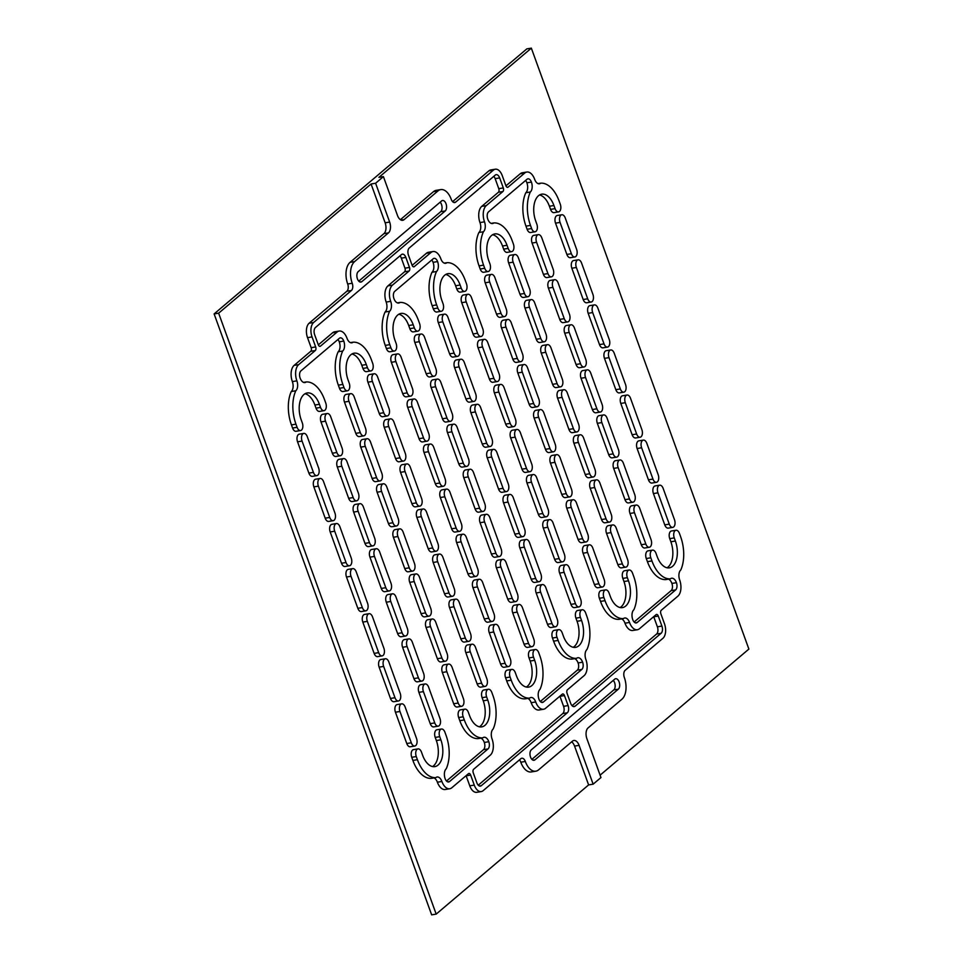 <?xml version="1.0" encoding="UTF-8"?>
<svg xmlns="http://www.w3.org/2000/svg" width="963" height="963" viewBox="0 0 963 963"><rect width="100%" height="100%" fill="white"/><g stroke="black" fill="none" stroke-linecap="round" stroke-linejoin="round"><path stroke-width="1.44" d="M531.877 759.362L613.816 689.905A5.525 3.094 80.8 0 0 614.611 682.695A5.525 3.094 80.8 0 0 613.262 680.384M618.342 689.171A5.525 3.094 80.8 0 0 619.137 681.96A5.525 3.094 80.8 0 0 615.646 678.71A5.525 3.094 80.8 0 0 614.719 679.156L531.323 749.828A5.525 3.094 80.8 0 0 530.276 756.208A5.525 3.094 80.8 0 0 534.032 760.289A5.525 3.094 80.8 0 0 534.947 759.843L618.342 689.171L613.816 689.905M358.766 281.148L440.717 211.691A5.525 3.094 80.8 0 0 441.499 204.481A5.525 3.094 80.8 0 0 440.151 202.17M445.231 210.957A5.525 3.094 80.8 0 0 446.025 203.747A5.525 3.094 80.8 0 0 442.535 200.509A5.525 3.094 80.8 0 0 441.608 200.942L358.212 271.626A5.525 3.094 80.8 0 0 357.165 277.994A5.525 3.094 80.8 0 0 360.92 282.075A5.525 3.094 80.8 0 0 361.847 281.641L445.231 210.957L440.717 211.691M417.99 748.901L413.476 749.635A5.525 3.094 80.8 0 0 411.755 757.303L412.886 760.433A30.371 16.985 80.8 0 0 431.304 778.357L435.818 777.623A7.596 4.249 -99.2 0 1 437.094 777.009A7.596 4.249 -99.2 0 1 441.897 781.475A12.411 6.934 80.8 0 0 449.745 788.757A12.411 6.934 80.8 0 0 451.828 787.758L468.451 773.674A2.757 1.541 -99.2 0 1 468.909 773.458A2.757 1.541 -99.2 0 1 470.654 775.083L474.278 785.098A11.05 6.175 80.8 0 0 481.271 791.574A11.05 6.175 80.8 0 0 483.113 790.695L520.899 758.663A5.525 3.094 -99.2 0 1 521.826 758.23A5.525 3.094 -99.2 0 1 525.317 761.468A16.564 9.269 80.8 0 0 535.801 771.194A16.564 9.269 80.8 0 0 538.582 769.858L572.455 741.149A8.282 4.634 -99.2 0 1 573.84 740.487A8.282 4.634 -99.2 0 1 579.088 745.35L593.136 784.171L600.96 777.55L586.9 738.729A8.282 4.634 -99.2 0 1 588.092 727.896L621.966 699.186A16.564 9.269 80.8 0 0 624.349 677.543A5.525 3.094 -99.2 0 1 625.143 670.32L662.917 638.3A11.05 6.175 80.8 0 0 664.506 623.868L660.883 613.852A2.757 1.541 -99.2 0 1 661.28 610.241L677.892 596.157A12.411 6.934 80.8 0 0 679.673 579.943A7.596 4.249 -99.2 0 1 680.769 570.012A30.371 16.985 80.8 0 0 680.6 536.62L679.469 533.49A5.525 3.094 80.8 0 0 675.978 530.252A5.525 3.094 80.8 0 0 674.256 537.908L675.388 541.037A19.332 10.81 -99.2 0 1 669.369 567.845A19.332 10.81 -99.2 0 1 657.151 556.506L656.02 553.376A5.525 3.094 80.8 0 0 652.529 550.126A5.525 3.094 80.8 0 0 650.807 557.794L651.939 560.923A30.371 16.985 80.8 0 0 670.344 578.847A7.596 4.249 -99.2 0 1 671.62 578.233A7.596 4.249 -99.2 0 1 676.435 582.699A5.525 3.094 -99.2 0 1 675.641 589.91L637.193 622.495A5.525 3.094 -99.2 0 1 636.266 622.941A5.525 3.094 -99.2 0 1 632.775 619.703A7.596 4.249 -99.2 0 1 633.871 609.76A30.371 16.985 80.8 0 0 633.702 576.38L632.559 573.25A5.525 3.094 80.8 0 0 629.068 570.012A5.525 3.094 80.8 0 0 627.358 577.668L628.49 580.797A19.332 10.81 -99.2 0 1 622.471 607.605A19.332 10.81 -99.2 0 1 610.241 596.253L609.11 593.124A5.525 3.094 80.8 0 0 605.619 589.886A5.525 3.094 80.8 0 0 603.897 597.542L605.029 600.671A30.371 16.985 80.8 0 0 623.446 618.595A7.596 4.249 -99.2 0 1 624.71 617.993A7.596 4.249 -99.2 0 1 629.525 622.447A12.411 6.934 80.8 0 0 637.374 629.742A12.411 6.934 80.8 0 0 639.456 628.743L656.068 614.659A2.757 1.541 -99.2 0 1 656.537 614.442A2.757 1.541 -99.2 0 1 658.283 616.055L661.906 626.07A5.525 3.094 -99.2 0 1 661.112 633.293L575.116 706.18A5.525 3.094 -99.2 0 1 574.189 706.613A5.525 3.094 -99.2 0 1 570.698 703.375L567.075 693.36A2.757 1.541 -99.2 0 1 567.472 689.749L584.084 675.665A12.411 6.934 80.8 0 0 585.865 659.45A7.596 4.249 -99.2 0 1 586.961 649.519A30.371 16.985 80.8 0 0 586.792 616.127L585.66 612.998A5.525 3.094 80.8 0 0 582.17 609.76A5.525 3.094 80.8 0 0 580.448 617.415L581.58 620.545A19.332 10.81 -99.2 0 1 575.561 647.353A19.332 10.81 -99.2 0 1 563.343 636.013L562.211 632.884A5.525 3.094 80.8 0 0 558.709 629.633A5.525 3.094 80.8 0 0 556.999 637.301L558.131 640.431A30.371 16.985 80.8 0 0 576.536 658.355A7.596 4.249 -99.2 0 1 577.812 657.741A7.596 4.249 -99.2 0 1 582.615 662.207A5.525 3.094 -99.2 0 1 581.821 669.429L543.385 702.003A5.525 3.094 -99.2 0 1 542.458 702.448A5.525 3.094 -99.2 0 1 538.967 699.21A7.596 4.249 -99.2 0 1 540.05 689.279A30.371 16.985 80.8 0 0 539.882 655.887L538.75 652.758A5.525 3.094 80.8 0 0 535.259 649.519A5.525 3.094 80.8 0 0 533.538 657.175L534.67 660.305A19.332 10.81 -99.2 0 1 528.663 687.113A19.332 10.81 -99.2 0 1 516.433 675.761L515.301 672.631A5.525 3.094 80.8 0 0 511.81 669.393A5.525 3.094 80.8 0 0 510.089 677.049L511.221 680.179A30.371 16.985 80.8 0 0 529.626 698.115A7.596 4.249 -99.2 0 1 530.902 697.501A7.596 4.249 -99.2 0 1 535.717 701.967A12.411 6.934 80.8 0 0 543.565 709.25A12.411 6.934 80.8 0 0 545.636 708.25L562.26 694.167A2.757 1.541 -99.2 0 1 562.717 693.95A2.757 1.541 -99.2 0 1 564.462 695.563L568.098 705.578A5.525 3.094 -99.2 0 1 567.303 712.801L481.307 785.688A5.525 3.094 -99.2 0 1 480.381 786.121A5.525 3.094 -99.2 0 1 476.89 782.883L473.266 772.868A2.757 1.541 -99.2 0 1 473.652 769.256L490.275 755.173A12.411 6.934 80.8 0 0 492.057 738.958A7.596 4.249 -99.2 0 1 493.152 729.027A30.371 16.985 80.8 0 0 492.984 695.647L491.852 692.517A5.525 3.094 80.8 0 0 488.349 689.267A5.525 3.094 80.8 0 0 486.64 696.935L487.772 700.065A19.332 10.81 -99.2 0 1 481.753 726.872A19.332 10.81 -99.2 0 1 469.523 715.521L468.391 712.391A5.525 3.094 80.8 0 0 464.9 709.153A5.525 3.094 80.8 0 0 463.179 716.809L464.31 719.939A30.371 16.985 80.8 0 0 482.728 737.863A7.596 4.249 -99.2 0 1 484.004 737.249A7.596 4.249 -99.2 0 1 488.807 741.715A5.525 3.094 -99.2 0 1 488.012 748.937L449.565 781.523A5.525 3.094 -99.2 0 1 448.638 781.956A5.525 3.094 -99.2 0 1 445.147 778.718A7.596 4.249 -99.2 0 1 446.242 768.787A30.371 16.985 80.8 0 0 446.074 735.395L444.942 732.265A5.525 3.094 80.8 0 0 441.451 729.027A5.525 3.094 80.8 0 0 439.73 736.683L440.861 739.813A19.332 10.81 -99.2 0 1 434.843 766.62A19.332 10.81 -99.2 0 1 422.625 755.269L421.493 752.139A5.525 3.094 80.8 0 0 417.99 748.901A5.525 3.094 80.8 0 0 416.281 756.557L417.412 759.687A30.371 16.985 80.8 0 0 435.818 777.623M441.451 729.027L436.925 729.761A5.525 3.094 80.8 0 0 435.216 737.417L436.347 740.547A19.332 10.81 -99.2 0 1 432.519 766.56M480.886 738.164A7.596 4.249 -99.2 0 1 484.293 742.449A5.525 3.094 -99.2 0 1 483.498 749.671L446.495 781.029M464.9 709.153L460.386 709.887A5.525 3.094 80.8 0 0 458.665 717.543L459.796 720.673A30.371 16.985 80.8 0 0 478.202 738.597L482.728 737.863M488.349 689.267L483.835 690.002A5.525 3.094 80.8 0 0 482.114 697.669L483.245 700.799A19.332 10.81 -99.2 0 1 479.418 726.8M559.9 696.165A2.757 1.541 -99.2 0 1 559.948 696.309L563.572 706.324A5.525 3.094 -99.2 0 1 562.777 713.535L478.238 785.194M527.784 698.404A7.596 4.249 -99.2 0 1 531.191 702.701A12.411 6.934 80.8 0 0 539.039 709.984L543.565 709.25M511.81 669.393L507.284 670.128A5.525 3.094 80.8 0 0 505.575 677.783L506.707 680.913A30.371 16.985 80.8 0 0 525.112 698.849L529.626 698.115M535.259 649.519L530.745 650.254A5.525 3.094 80.8 0 0 529.024 657.91L530.156 661.039A19.332 10.81 -99.2 0 1 526.328 687.052M574.694 658.656A7.596 4.249 -99.2 0 1 578.101 662.941A5.525 3.094 -99.2 0 1 577.306 670.164L540.303 701.521M558.709 629.633L554.194 630.368A5.525 3.094 80.8 0 0 552.473 638.036L553.605 641.165A30.371 16.985 80.8 0 0 572.022 659.089L576.536 658.355M582.17 609.76L577.644 610.494A5.525 3.094 80.8 0 0 575.934 618.15L577.066 621.279A19.332 10.81 -99.2 0 1 573.238 647.292M653.708 616.657A2.757 1.541 -99.2 0 1 653.757 616.789L657.38 626.805A5.525 3.094 -99.2 0 1 656.597 634.027L572.046 705.686M621.604 618.896A7.596 4.249 -99.2 0 1 624.999 623.193A12.411 6.934 80.8 0 0 632.847 630.476L637.374 629.742M605.619 589.886L601.105 590.62A5.525 3.094 80.8 0 0 599.383 598.276L600.515 601.406A30.371 16.985 80.8 0 0 618.92 619.329L623.446 618.595M629.068 570.012L624.554 570.746A5.525 3.094 80.8 0 0 622.832 578.402L623.964 581.532A19.332 10.81 -99.2 0 1 620.136 607.533M668.503 579.148A7.596 4.249 -99.2 0 1 671.909 583.434A5.525 3.094 -99.2 0 1 671.115 590.644L634.123 622.002M652.529 550.126L648.003 550.86A5.525 3.094 80.8 0 0 646.281 558.528L647.425 561.658A30.371 16.985 80.8 0 0 665.83 579.582L670.344 578.847M675.978 530.252L671.464 530.986A5.525 3.094 80.8 0 0 669.742 538.642L670.874 541.772A19.332 10.81 -99.2 0 1 667.046 567.785M600.093 775.179L748.877 649.086L531.347 48.15L378.904 177.348L383.418 176.614L375.606 183.247L371.08 183.981L385.14 222.802A8.282 4.634 -99.2 0 1 383.948 233.624L350.075 262.345A16.564 9.269 80.8 0 0 347.691 283.989A5.525 3.094 -99.2 0 1 346.897 291.211L309.111 323.231A11.05 6.175 80.8 0 0 307.534 337.664L311.157 347.679A2.757 1.541 -99.2 0 1 310.76 351.29L294.136 365.374A12.411 6.934 80.8 0 0 292.355 381.589A7.596 4.249 -99.2 0 1 291.271 391.52A30.371 16.985 80.8 0 0 291.44 424.912L292.571 428.041A5.525 3.094 80.8 0 0 296.062 431.28L300.576 430.545A5.525 3.094 80.8 0 0 302.298 422.889L301.166 419.76A19.332 10.81 -99.2 0 1 307.185 392.952A19.332 10.81 -99.2 0 1 319.403 404.291L320.535 407.421A5.525 3.094 80.8 0 0 324.037 410.671A5.525 3.094 80.8 0 0 325.747 403.003L324.615 399.874A30.371 16.985 80.8 0 0 306.21 381.95A7.596 4.249 -99.2 0 1 304.934 382.564A7.596 4.249 -99.2 0 1 300.131 378.098A5.525 3.094 -99.2 0 1 300.925 370.875L339.361 338.302A5.525 3.094 -99.2 0 1 340.288 337.857A5.525 3.094 -99.2 0 1 343.779 341.095A7.596 4.249 -99.2 0 1 342.696 351.026A30.371 16.985 80.8 0 0 342.864 384.418L343.996 387.547A5.525 3.094 80.8 0 0 347.487 390.785A5.525 3.094 80.8 0 0 349.208 383.13L348.076 380A19.332 10.81 -99.2 0 1 354.083 353.192A19.332 10.81 -99.2 0 1 366.313 364.544L367.445 367.673A5.525 3.094 80.8 0 0 370.936 370.911A5.525 3.094 80.8 0 0 372.657 363.256L371.525 360.126A30.371 16.985 80.8 0 0 353.12 342.19A7.596 4.249 -99.2 0 1 351.844 342.804A7.596 4.249 -99.2 0 1 347.029 338.338A12.411 6.934 80.8 0 0 339.181 331.055A12.411 6.934 80.8 0 0 337.11 332.054L320.486 346.138A2.757 1.541 -99.2 0 1 320.029 346.355A2.757 1.541 -99.2 0 1 318.284 344.73L314.648 334.715A5.525 3.094 -99.2 0 1 315.443 327.504L401.439 254.617A5.525 3.094 -99.2 0 1 402.365 254.172A5.525 3.094 -99.2 0 1 405.856 257.422L409.48 267.437A2.757 1.541 -99.2 0 1 409.082 271.048L392.471 285.12A12.411 6.934 80.8 0 0 390.689 301.335A7.596 4.249 -99.2 0 1 389.594 311.278A30.371 16.985 80.8 0 0 389.762 344.658L390.894 347.787A5.525 3.094 80.8 0 0 394.385 351.038A5.525 3.094 80.8 0 0 396.106 343.37L394.974 340.24A19.332 10.81 -99.2 0 1 400.993 313.432A19.332 10.81 -99.2 0 1 413.223 324.784L414.355 327.914A5.525 3.094 80.8 0 0 417.846 331.152A5.525 3.094 80.8 0 0 419.567 323.496L418.424 320.366A30.371 16.985 80.8 0 0 400.018 302.442A7.596 4.249 -99.2 0 1 398.742 303.044A7.596 4.249 -99.2 0 1 393.939 298.59A5.525 3.094 -99.2 0 1 394.734 291.368L433.181 258.782A5.525 3.094 -99.2 0 1 434.096 258.349A5.525 3.094 -99.2 0 1 437.599 261.587A7.596 4.249 -99.2 0 1 436.504 271.518A30.371 16.985 80.8 0 0 436.672 304.91L437.804 308.04A5.525 3.094 80.8 0 0 441.295 311.278A5.525 3.094 80.8 0 0 443.016 303.622L441.885 300.492A19.332 10.81 -99.2 0 1 447.903 273.685A19.332 10.81 -99.2 0 1 460.121 285.024L461.253 288.154A5.525 3.094 80.8 0 0 464.744 291.404A5.525 3.094 80.8 0 0 466.465 283.736L465.334 280.606A30.371 16.985 80.8 0 0 446.928 262.682A7.596 4.249 -99.2 0 1 445.652 263.296A7.596 4.249 -99.2 0 1 440.849 258.83A12.411 6.934 80.8 0 0 433.001 251.548A12.411 6.934 80.8 0 0 430.918 252.547L414.295 266.631A2.757 1.541 -99.2 0 1 413.837 266.847A2.757 1.541 -99.2 0 1 412.092 265.222L408.468 255.207A5.525 3.094 -99.2 0 1 409.263 247.997L495.247 175.11A5.525 3.094 -99.2 0 1 496.174 174.664A5.525 3.094 -99.2 0 1 499.665 177.914L503.3 187.929A2.757 1.541 -99.2 0 1 502.903 191.529L486.279 205.613A12.411 6.934 80.8 0 0 484.497 221.827A7.596 4.249 -99.2 0 1 483.414 231.77A30.371 16.985 80.8 0 0 483.57 265.15L484.714 268.28A5.525 3.094 80.8 0 0 488.205 271.518A5.525 3.094 80.8 0 0 489.926 263.862L488.783 260.732A19.332 10.81 -99.2 0 1 494.801 233.925A19.332 10.81 -99.2 0 1 507.032 245.276L508.163 248.406A5.525 3.094 80.8 0 0 511.654 251.644A5.525 3.094 80.8 0 0 513.375 243.988L512.244 240.858A30.371 16.985 80.8 0 0 493.826 222.935A7.596 4.249 -99.2 0 1 492.562 223.536A7.596 4.249 -99.2 0 1 487.747 219.083A5.525 3.094 -99.2 0 1 488.542 211.86L526.99 179.274A5.525 3.094 -99.2 0 1 527.917 178.829A5.525 3.094 -99.2 0 1 531.407 182.079A7.596 4.249 -99.2 0 1 530.312 192.01A30.371 16.985 80.8 0 0 530.481 225.402L531.612 228.532A5.525 3.094 80.8 0 0 535.103 231.77A5.525 3.094 80.8 0 0 536.824 224.114L535.693 220.984A19.332 10.81 -99.2 0 1 541.712 194.177A19.332 10.81 -99.2 0 1 553.93 205.516L555.073 208.646A5.525 3.094 80.8 0 0 558.564 211.896A5.525 3.094 80.8 0 0 560.285 204.228L559.142 201.098A30.371 16.985 80.8 0 0 540.737 183.175A7.596 4.249 -99.2 0 1 539.461 183.789A7.596 4.249 -99.2 0 1 534.658 179.323A12.411 6.934 80.8 0 0 526.809 172.04A12.411 6.934 80.8 0 0 524.727 173.027L508.115 187.111A2.757 1.541 -99.2 0 1 507.645 187.34A2.757 1.541 -99.2 0 1 505.9 185.715L502.277 175.699A11.05 6.175 80.8 0 0 495.295 169.211A11.05 6.175 80.8 0 0 493.441 170.102L455.655 202.122A5.525 3.094 -99.2 0 1 454.729 202.567A5.525 3.094 -99.2 0 1 451.238 199.329A16.564 9.269 80.8 0 0 440.753 189.603A16.564 9.269 80.8 0 0 437.984 190.927L404.099 219.636A8.282 4.634 -99.2 0 1 402.715 220.31A8.282 4.634 -99.2 0 1 397.478 215.447L383.418 176.614M440.753 189.603L436.239 190.337A16.564 9.269 80.8 0 0 433.458 191.661L400.391 219.684M495.295 169.211L490.769 169.957A11.05 6.175 80.8 0 0 488.915 170.836L452.586 201.64M526.809 172.04L522.283 172.774A12.411 6.934 80.8 0 0 520.213 173.773L505.948 185.847M539.521 194.971A19.332 10.81 -99.2 0 1 549.416 206.251L550.547 209.38A5.525 3.094 80.8 0 0 554.038 212.63L558.564 211.896M525.545 180.502A5.525 3.094 -99.2 0 1 526.893 182.814A7.596 4.249 -99.2 0 1 525.798 192.744A30.371 16.985 80.8 0 0 525.967 226.136L527.098 229.266A5.525 3.094 80.8 0 0 530.589 232.504L535.103 231.77M492.611 234.731A19.332 10.81 -99.2 0 1 502.505 246.01L503.649 249.14A5.525 3.094 80.8 0 0 507.14 252.378L511.654 251.644M493.802 176.337A5.525 3.094 -99.2 0 1 495.151 178.649L498.774 188.664A2.757 1.541 -99.2 0 1 498.377 192.263L481.765 206.347A12.411 6.934 80.8 0 0 479.983 222.561A7.596 4.249 -99.2 0 1 478.888 232.504A30.371 16.985 80.8 0 0 479.056 265.884L480.188 269.014A5.525 3.094 80.8 0 0 483.679 272.264L488.205 271.518M433.001 251.548L428.475 252.282A12.411 6.934 80.8 0 0 426.392 253.281L412.14 265.355M445.713 274.479A19.332 10.81 -99.2 0 1 455.607 285.77L456.739 288.9A5.525 3.094 80.8 0 0 460.23 292.138L464.744 291.404M431.725 260.01A5.525 3.094 -99.2 0 1 433.073 262.321A7.596 4.249 -99.2 0 1 431.99 272.252A30.371 16.985 80.8 0 0 432.146 305.644L433.29 308.774A5.525 3.094 80.8 0 0 436.781 312.012L441.295 311.278M398.802 314.239A19.332 10.81 -99.2 0 1 408.697 325.518L409.829 328.648A5.525 3.094 80.8 0 0 413.32 331.886L417.846 331.152M399.994 255.845A5.525 3.094 -99.2 0 1 401.342 258.156L404.966 268.171A2.757 1.541 -99.2 0 1 404.568 271.783L387.957 285.867A12.411 6.934 80.8 0 0 386.175 302.081A7.596 4.249 -99.2 0 1 385.08 312.012A30.371 16.985 80.8 0 0 385.248 345.392L386.38 348.522A5.525 3.094 80.8 0 0 389.871 351.772L394.385 351.038M339.181 331.055L334.667 331.79A12.411 6.934 80.8 0 0 332.584 332.789L318.332 344.874M351.892 353.987A19.332 10.81 -99.2 0 1 361.787 365.278L362.931 368.408A5.525 3.094 80.8 0 0 366.421 371.646L370.936 370.911M337.917 339.518A5.525 3.094 -99.2 0 1 339.265 341.829A7.596 4.249 -99.2 0 1 338.169 351.76A30.371 16.985 80.8 0 0 338.338 385.152L339.47 388.282A5.525 3.094 80.8 0 0 342.96 391.52L347.487 390.785M304.994 393.747A19.332 10.81 -99.2 0 1 314.889 405.026L316.02 408.156A5.525 3.094 80.8 0 0 319.511 411.406L324.037 410.671M371.08 183.981L218.637 313.18L436.179 914.116L588.622 784.917L574.562 746.084A8.282 4.634 -99.2 0 0 571.637 741.835M519.454 759.891A5.525 3.094 -99.2 0 1 520.802 762.202A16.564 9.269 80.8 0 0 531.287 771.929L535.801 771.194M466.08 775.684A2.757 1.541 -99.2 0 1 466.14 775.817L469.763 785.832A11.05 6.175 80.8 0 0 476.745 792.308L481.271 791.574M433.976 777.923A7.596 4.249 -99.2 0 1 437.383 782.209A12.411 6.934 80.8 0 0 445.231 789.491L449.745 788.757M303.79 433.41L299.276 434.144A5.525 3.094 80.8 0 0 297.555 441.812L308.882 473.11A5.525 3.094 80.8 0 0 312.373 476.348L316.899 475.614A5.525 3.094 80.8 0 0 318.609 467.958L307.281 436.66A5.525 3.094 80.8 0 0 303.79 433.41A5.525 3.094 80.8 0 0 302.069 441.078L313.396 472.376A5.525 3.094 80.8 0 0 316.899 475.614M327.239 413.536L322.725 414.271A5.525 3.094 80.8 0 0 321.004 421.926L332.331 453.224A5.525 3.094 80.8 0 0 335.822 456.474L340.348 455.74A5.525 3.094 80.8 0 0 342.07 448.072L330.73 416.774A5.525 3.094 80.8 0 0 327.239 413.536A5.525 3.094 80.8 0 0 325.53 421.192L336.857 452.49A5.525 3.094 80.8 0 0 340.348 455.74M350.701 393.662L346.174 394.397A5.525 3.094 80.8 0 0 344.453 402.053L355.792 433.35A5.525 3.094 80.8 0 0 359.283 436.588L363.797 435.854A5.525 3.094 80.8 0 0 365.519 428.198L354.191 396.9A5.525 3.094 80.8 0 0 350.701 393.662A5.525 3.094 80.8 0 0 348.979 401.318L360.306 432.616A5.525 3.094 80.8 0 0 363.797 435.854M374.15 373.776L369.636 374.511A5.525 3.094 80.8 0 0 367.914 382.179L379.241 413.476A5.525 3.094 80.8 0 0 382.732 416.714L387.258 415.98A5.525 3.094 80.8 0 0 388.968 408.324L377.64 377.027A5.525 3.094 80.8 0 0 374.15 373.776A5.525 3.094 80.8 0 0 372.428 381.444L383.756 412.742A5.525 3.094 80.8 0 0 387.258 415.98M397.599 353.903L393.085 354.637A5.525 3.094 80.8 0 0 391.363 362.293L402.69 393.602A5.525 3.094 80.8 0 0 406.181 396.84L410.707 396.106A5.525 3.094 80.8 0 0 412.429 388.438L401.09 357.141A5.525 3.094 80.8 0 0 397.599 353.903A5.525 3.094 80.8 0 0 395.877 361.558L407.217 392.856A5.525 3.094 80.8 0 0 410.707 396.106M421.06 334.029L416.534 334.763A5.525 3.094 80.8 0 0 414.812 342.419L426.152 373.716A5.525 3.094 80.8 0 0 429.642 376.966L434.157 376.22A5.525 3.094 80.8 0 0 435.878 368.564L424.551 337.267A5.525 3.094 80.8 0 0 421.06 334.029A5.525 3.094 80.8 0 0 419.338 341.684L430.666 372.982A5.525 3.094 80.8 0 0 434.157 376.22M444.509 314.143L439.983 314.889A5.525 3.094 80.8 0 0 438.273 322.545L449.601 353.842A5.525 3.094 80.8 0 0 453.091 357.08L457.606 356.346A5.525 3.094 80.8 0 0 459.327 348.69L448 317.393A5.525 3.094 80.8 0 0 444.509 314.143A5.525 3.094 80.8 0 0 442.787 321.811L454.115 353.108A5.525 3.094 80.8 0 0 457.606 356.346M467.958 294.269L463.444 295.003A5.525 3.094 80.8 0 0 461.722 302.671L473.05 333.968A5.525 3.094 80.8 0 0 476.541 337.206L481.067 336.472A5.525 3.094 80.8 0 0 482.788 328.816L471.449 297.519A5.525 3.094 80.8 0 0 467.958 294.269A5.525 3.094 80.8 0 0 466.236 301.925L477.576 333.234A5.525 3.094 80.8 0 0 481.067 336.472M491.419 274.395L486.893 275.129A5.525 3.094 80.8 0 0 485.171 282.785L496.511 314.082A5.525 3.094 80.8 0 0 500.002 317.333L504.516 316.598A5.525 3.094 80.8 0 0 506.237 308.93L494.91 277.633A5.525 3.094 80.8 0 0 491.419 274.395A5.525 3.094 80.8 0 0 489.698 282.051L501.025 313.348A5.525 3.094 80.8 0 0 504.516 316.598M514.868 254.521L510.342 255.255A5.525 3.094 80.8 0 0 508.633 262.911L519.96 294.209A5.525 3.094 80.8 0 0 523.451 297.447L527.965 296.712A5.525 3.094 80.8 0 0 529.686 289.056L518.359 257.759A5.525 3.094 80.8 0 0 514.868 254.521A5.525 3.094 80.8 0 0 513.147 262.177L524.474 293.474A5.525 3.094 80.8 0 0 527.965 296.712M538.317 234.635L533.803 235.369A5.525 3.094 80.8 0 0 532.082 243.037L543.409 274.335A5.525 3.094 80.8 0 0 546.9 277.573L551.426 276.838A5.525 3.094 80.8 0 0 553.147 269.183L541.808 237.885A5.525 3.094 80.8 0 0 538.317 234.635A5.525 3.094 80.8 0 0 536.596 242.303L547.935 273.6A5.525 3.094 80.8 0 0 551.426 276.838M561.766 214.761L557.252 215.495A5.525 3.094 80.8 0 0 555.531 223.151L566.87 254.449A5.525 3.094 80.8 0 0 570.361 257.699L574.875 256.965A5.525 3.094 80.8 0 0 576.596 249.297L565.269 217.999A5.525 3.094 80.8 0 0 561.766 214.761A5.525 3.094 80.8 0 0 560.057 222.417L571.384 253.714A5.525 3.094 80.8 0 0 574.875 256.965M320.101 478.479L315.587 479.213A5.525 3.094 80.8 0 0 313.866 486.881L325.193 518.178A5.525 3.094 80.8 0 0 328.696 521.416L333.21 520.682A5.525 3.094 80.8 0 0 334.931 513.026L323.604 481.729A5.525 3.094 80.8 0 0 320.101 478.479A5.525 3.094 80.8 0 0 318.392 486.146L329.719 517.444A5.525 3.094 80.8 0 0 333.21 520.682M343.562 458.605L339.036 459.339A5.525 3.094 80.8 0 0 337.315 466.995L348.654 498.304A5.525 3.094 80.8 0 0 352.145 501.542L356.659 500.808A5.525 3.094 80.8 0 0 358.38 493.14L347.053 461.843A5.525 3.094 80.8 0 0 343.562 458.605A5.525 3.094 80.8 0 0 341.841 466.261L353.168 497.558A5.525 3.094 80.8 0 0 356.659 500.808M367.011 438.731L362.497 439.465A5.525 3.094 80.8 0 0 360.776 447.121L372.103 478.418A5.525 3.094 80.8 0 0 375.594 481.669L380.12 480.922A5.525 3.094 80.8 0 0 381.829 473.266L370.502 441.969A5.525 3.094 80.8 0 0 367.011 438.731A5.525 3.094 80.8 0 0 365.29 446.387L376.617 477.684A5.525 3.094 80.8 0 0 380.12 480.922M390.46 418.845L385.946 419.591A5.525 3.094 80.8 0 0 384.225 427.247L395.552 458.544A5.525 3.094 80.8 0 0 399.043 461.783L403.569 461.048A5.525 3.094 80.8 0 0 405.291 453.392L393.951 422.095A5.525 3.094 80.8 0 0 390.46 418.845A5.525 3.094 80.8 0 0 388.739 426.513L400.078 457.81A5.525 3.094 80.8 0 0 403.569 461.048M413.921 398.971L409.395 399.705A5.525 3.094 80.8 0 0 407.674 407.373L419.013 438.671A5.525 3.094 80.8 0 0 422.504 441.909L427.018 441.174A5.525 3.094 80.8 0 0 428.74 433.519L417.412 402.221A5.525 3.094 80.8 0 0 413.921 398.971A5.525 3.094 80.8 0 0 412.2 406.627L423.527 437.936A5.525 3.094 80.8 0 0 427.018 441.174M437.371 379.097L432.856 379.831A5.525 3.094 80.8 0 0 431.135 387.487L442.462 418.785A5.525 3.094 80.8 0 0 445.953 422.035L450.479 421.3A5.525 3.094 80.8 0 0 452.189 413.633L440.861 382.335A5.525 3.094 80.8 0 0 437.371 379.097A5.525 3.094 80.8 0 0 435.649 386.753L446.976 418.05A5.525 3.094 80.8 0 0 450.479 421.3M460.82 359.223L456.306 359.957A5.525 3.094 80.8 0 0 454.584 367.613L465.911 398.911A5.525 3.094 80.8 0 0 469.402 402.149L473.928 401.415A5.525 3.094 80.8 0 0 475.65 393.759L464.31 362.461A5.525 3.094 80.8 0 0 460.82 359.223A5.525 3.094 80.8 0 0 459.098 366.879L470.438 398.176A5.525 3.094 80.8 0 0 473.928 401.415M484.281 339.337L479.755 340.071A5.525 3.094 80.8 0 0 478.033 347.739L489.373 379.037A5.525 3.094 80.8 0 0 492.863 382.275L497.377 381.541A5.525 3.094 80.8 0 0 499.099 373.885L487.772 342.587A5.525 3.094 80.8 0 0 484.281 339.337A5.525 3.094 80.8 0 0 482.559 347.005L493.887 378.303A5.525 3.094 80.8 0 0 497.377 381.541M507.73 319.463L503.204 320.198A5.525 3.094 80.8 0 0 501.494 327.853L512.822 359.151A5.525 3.094 80.8 0 0 516.312 362.401L520.827 361.667A5.525 3.094 80.8 0 0 522.548 353.999L511.221 322.701A5.525 3.094 80.8 0 0 507.73 319.463A5.525 3.094 80.8 0 0 506.008 327.119L517.336 358.417A5.525 3.094 80.8 0 0 520.827 361.667M531.179 299.589L526.665 300.324A5.525 3.094 80.8 0 0 524.943 307.979L536.271 339.277A5.525 3.094 80.8 0 0 539.762 342.527L544.288 341.781A5.525 3.094 80.8 0 0 546.009 334.125L534.67 302.827A5.525 3.094 80.8 0 0 531.179 299.589A5.525 3.094 80.8 0 0 529.457 307.245L540.797 338.543A5.525 3.094 80.8 0 0 544.288 341.781M554.64 279.703L550.114 280.45A5.525 3.094 80.8 0 0 548.392 288.106L559.732 319.403A5.525 3.094 80.8 0 0 563.223 322.641L567.737 321.907A5.525 3.094 80.8 0 0 569.458 314.251L558.131 282.953A5.525 3.094 80.8 0 0 554.64 279.703A5.525 3.094 80.8 0 0 552.918 287.371L564.246 318.669A5.525 3.094 80.8 0 0 567.737 321.907M578.089 259.829L573.563 260.564A5.525 3.094 80.8 0 0 571.853 268.232L583.181 299.529A5.525 3.094 80.8 0 0 586.672 302.767L591.186 302.033A5.525 3.094 80.8 0 0 592.907 294.377L581.58 263.068A5.525 3.094 80.8 0 0 578.089 259.829A5.525 3.094 80.8 0 0 576.368 267.485L587.695 298.795A5.525 3.094 80.8 0 0 591.186 302.033M336.424 523.547L331.898 524.293A5.525 3.094 80.8 0 0 330.189 531.949L341.516 563.247A5.525 3.094 80.8 0 0 345.007 566.485L349.521 565.75A5.525 3.094 80.8 0 0 351.242 558.095L339.915 526.797A5.525 3.094 80.8 0 0 336.424 523.547A5.525 3.094 80.8 0 0 334.703 531.215L346.03 562.512A5.525 3.094 80.8 0 0 349.521 565.75M359.873 503.673L355.359 504.407A5.525 3.094 80.8 0 0 353.638 512.075L364.965 543.373A5.525 3.094 80.8 0 0 368.456 546.611L372.982 545.877A5.525 3.094 80.8 0 0 374.691 538.221L363.364 506.923A5.525 3.094 80.8 0 0 359.873 503.673A5.525 3.094 80.8 0 0 358.152 511.329L369.479 542.638A5.525 3.094 80.8 0 0 372.982 545.877M383.322 483.799L378.808 484.533A5.525 3.094 80.8 0 0 377.087 492.189L388.414 523.487A5.525 3.094 80.8 0 0 391.917 526.737L396.431 526.003A5.525 3.094 80.8 0 0 398.152 518.335L386.813 487.037A5.525 3.094 80.8 0 0 383.322 483.799A5.525 3.094 80.8 0 0 381.613 491.455L392.94 522.753A5.525 3.094 80.8 0 0 396.431 526.003M406.783 463.925L402.257 464.66A5.525 3.094 80.8 0 0 400.536 472.315L411.875 503.613A5.525 3.094 80.8 0 0 415.366 506.851L419.88 506.117A5.525 3.094 80.8 0 0 421.601 498.461L410.274 467.163A5.525 3.094 80.8 0 0 406.783 463.925A5.525 3.094 80.8 0 0 405.062 471.581L416.389 502.879A5.525 3.094 80.8 0 0 419.88 506.117M430.232 444.039L425.718 444.774A5.525 3.094 80.8 0 0 423.997 452.441L435.324 483.739A5.525 3.094 80.8 0 0 438.815 486.977L443.341 486.243A5.525 3.094 80.8 0 0 445.05 478.587L433.723 447.289A5.525 3.094 80.8 0 0 430.232 444.039A5.525 3.094 80.8 0 0 428.511 451.707L439.838 483.005A5.525 3.094 80.8 0 0 443.341 486.243M453.681 424.165L449.167 424.9A5.525 3.094 80.8 0 0 447.446 432.556L458.773 463.853A5.525 3.094 80.8 0 0 462.264 467.103L466.79 466.369A5.525 3.094 80.8 0 0 468.512 458.701L457.172 427.403A5.525 3.094 80.8 0 0 453.681 424.165A5.525 3.094 80.8 0 0 451.96 431.821L463.299 463.119A5.525 3.094 80.8 0 0 466.79 466.369M477.142 404.291L472.616 405.026A5.525 3.094 80.8 0 0 470.895 412.682L482.234 443.979A5.525 3.094 80.8 0 0 485.725 447.229L490.239 446.483A5.525 3.094 80.8 0 0 491.961 438.827L480.633 407.53A5.525 3.094 80.8 0 0 477.142 404.291A5.525 3.094 80.8 0 0 475.421 411.947L486.748 443.245A5.525 3.094 80.8 0 0 490.239 446.483M500.591 384.406L496.077 385.152A5.525 3.094 80.8 0 0 494.356 392.808L505.683 424.105A5.525 3.094 80.8 0 0 509.174 427.343L513.7 426.609A5.525 3.094 80.8 0 0 515.41 418.953L504.082 387.656A5.525 3.094 80.8 0 0 500.591 384.406A5.525 3.094 80.8 0 0 498.87 392.073L510.197 423.371A5.525 3.094 80.8 0 0 513.7 426.609M524.041 364.532L519.526 365.266A5.525 3.094 80.8 0 0 517.805 372.934L529.132 404.231A5.525 3.094 80.8 0 0 532.623 407.469L537.149 406.735A5.525 3.094 80.8 0 0 538.871 399.079L527.531 367.77A5.525 3.094 80.8 0 0 524.041 364.532A5.525 3.094 80.8 0 0 522.319 372.187L533.658 403.497A5.525 3.094 80.8 0 0 537.149 406.735M547.502 344.658L542.976 345.392A5.525 3.094 80.8 0 0 541.254 353.048L552.593 384.345A5.525 3.094 80.8 0 0 556.084 387.595L560.598 386.861A5.525 3.094 80.8 0 0 562.32 379.193L550.992 347.896A5.525 3.094 80.8 0 0 547.502 344.658A5.525 3.094 80.8 0 0 545.78 352.314L557.108 383.611A5.525 3.094 80.8 0 0 560.598 386.861M570.951 324.784L566.425 325.518A5.525 3.094 80.8 0 0 564.715 333.174L576.043 364.471A5.525 3.094 80.8 0 0 579.533 367.71L584.047 366.975A5.525 3.094 80.8 0 0 585.769 359.319L574.442 328.022A5.525 3.094 80.8 0 0 570.951 324.784A5.525 3.094 80.8 0 0 569.229 332.44L580.557 363.737A5.525 3.094 80.8 0 0 584.047 366.975M594.4 304.898L589.886 305.632A5.525 3.094 80.8 0 0 588.164 313.3L599.492 344.598A5.525 3.094 80.8 0 0 602.982 347.836L607.509 347.101A5.525 3.094 80.8 0 0 609.23 339.445L597.891 308.148A5.525 3.094 80.8 0 0 594.4 304.898A5.525 3.094 80.8 0 0 592.678 312.566L604.018 343.863A5.525 3.094 80.8 0 0 607.509 347.101M352.735 568.627L348.221 569.362A5.525 3.094 80.8 0 0 346.499 577.018L357.827 608.315A5.525 3.094 80.8 0 0 361.318 611.553L365.844 610.819A5.525 3.094 80.8 0 0 367.553 603.163L356.226 571.866A5.525 3.094 80.8 0 0 352.735 568.627A5.525 3.094 80.8 0 0 351.014 576.283L362.341 607.581A5.525 3.094 80.8 0 0 365.844 610.819M376.184 548.741L371.67 549.476A5.525 3.094 80.8 0 0 369.948 557.144L381.276 588.441A5.525 3.094 80.8 0 0 384.779 591.679L389.293 590.945A5.525 3.094 80.8 0 0 391.014 583.289L379.687 551.992A5.525 3.094 80.8 0 0 376.184 548.741A5.525 3.094 80.8 0 0 374.475 556.409L385.802 587.707A5.525 3.094 80.8 0 0 389.293 590.945M399.645 528.868L395.119 529.602A5.525 3.094 80.8 0 0 393.398 537.258L404.737 568.555A5.525 3.094 80.8 0 0 408.228 571.805L412.742 571.071A5.525 3.094 80.8 0 0 414.463 563.403L403.136 532.106A5.525 3.094 80.8 0 0 399.645 528.868A5.525 3.094 80.8 0 0 397.924 536.523L409.251 567.821A5.525 3.094 80.8 0 0 412.742 571.071M423.094 508.994L418.58 509.728A5.525 3.094 80.8 0 0 416.859 517.384L428.186 548.681A5.525 3.094 80.8 0 0 431.677 551.931L436.203 551.185A5.525 3.094 80.8 0 0 437.912 543.529L426.585 512.232A5.525 3.094 80.8 0 0 423.094 508.994A5.525 3.094 80.8 0 0 421.373 516.649L432.7 547.947A5.525 3.094 80.8 0 0 436.203 551.185M446.543 489.108L442.029 489.854A5.525 3.094 80.8 0 0 440.308 497.51L451.635 528.807A5.525 3.094 80.8 0 0 455.138 532.045L459.652 531.311A5.525 3.094 80.8 0 0 461.373 523.655L450.034 492.358A5.525 3.094 80.8 0 0 446.543 489.108A5.525 3.094 80.8 0 0 444.834 496.776L456.161 528.073A5.525 3.094 80.8 0 0 459.652 531.311M470.004 469.234L465.478 469.968A5.525 3.094 80.8 0 0 463.757 477.636L475.096 508.933A5.525 3.094 80.8 0 0 478.587 512.172L483.101 511.437A5.525 3.094 80.8 0 0 484.822 503.781L473.495 472.472A5.525 3.094 80.8 0 0 470.004 469.234A5.525 3.094 80.8 0 0 468.283 476.89L479.61 508.199A5.525 3.094 80.8 0 0 483.101 511.437M493.453 449.36L488.939 450.094A5.525 3.094 80.8 0 0 487.218 457.75L498.545 489.048A5.525 3.094 80.8 0 0 502.036 492.298L506.562 491.563A5.525 3.094 80.8 0 0 508.271 483.895L496.944 452.598A5.525 3.094 80.8 0 0 493.453 449.36A5.525 3.094 80.8 0 0 491.732 457.016L503.059 488.313A5.525 3.094 80.8 0 0 506.562 491.563M516.902 429.486L512.388 430.22A5.525 3.094 80.8 0 0 510.667 437.876L521.994 469.174A5.525 3.094 80.8 0 0 525.485 472.412L530.011 471.677A5.525 3.094 80.8 0 0 531.732 464.022L520.393 432.724A5.525 3.094 80.8 0 0 516.902 429.486A5.525 3.094 80.8 0 0 515.181 437.142L526.52 468.439A5.525 3.094 80.8 0 0 530.011 471.677M540.363 409.6L535.837 410.334A5.525 3.094 80.8 0 0 534.116 418.002L545.455 449.3A5.525 3.094 80.8 0 0 548.946 452.538L553.46 451.803A5.525 3.094 80.8 0 0 555.182 444.148L543.854 412.85A5.525 3.094 80.8 0 0 540.363 409.6A5.525 3.094 80.8 0 0 538.642 417.268L549.969 448.565A5.525 3.094 80.8 0 0 553.46 451.803M563.812 389.726L559.298 390.46A5.525 3.094 80.8 0 0 557.577 398.116L568.904 429.414A5.525 3.094 80.8 0 0 572.395 432.664L576.909 431.93A5.525 3.094 80.8 0 0 578.631 424.262L567.303 392.964A5.525 3.094 80.8 0 0 563.812 389.726A5.525 3.094 80.8 0 0 562.091 397.382L573.418 428.679A5.525 3.094 80.8 0 0 576.909 431.93M587.261 369.852L582.747 370.586A5.525 3.094 80.8 0 0 581.026 378.242L592.353 409.54A5.525 3.094 80.8 0 0 595.844 412.778L600.37 412.044A5.525 3.094 80.8 0 0 602.092 404.388L590.752 373.09A5.525 3.094 80.8 0 0 587.261 369.852A5.525 3.094 80.8 0 0 585.54 377.508L596.879 408.806A5.525 3.094 80.8 0 0 600.37 412.044M610.723 349.966L606.196 350.713A5.525 3.094 80.8 0 0 604.475 358.368L615.814 389.666A5.525 3.094 80.8 0 0 619.305 392.904L623.819 392.17A5.525 3.094 80.8 0 0 625.541 384.514L614.213 353.216A5.525 3.094 80.8 0 0 610.723 349.966A5.525 3.094 80.8 0 0 609.001 357.634L620.328 388.932A5.525 3.094 80.8 0 0 623.819 392.17M369.046 613.696L364.532 614.43A5.525 3.094 80.8 0 0 362.81 622.086L374.138 653.383A5.525 3.094 80.8 0 0 377.64 656.634L382.155 655.887A5.525 3.094 80.8 0 0 383.876 648.231L372.549 616.934A5.525 3.094 80.8 0 0 369.046 613.696A5.525 3.094 80.8 0 0 367.336 621.352L378.664 652.649A5.525 3.094 80.8 0 0 382.155 655.887M392.507 593.81L387.981 594.556A5.525 3.094 80.8 0 0 386.271 602.212L397.599 633.51A5.525 3.094 80.8 0 0 401.09 636.748L405.604 636.013A5.525 3.094 80.8 0 0 407.325 628.358L395.998 597.06A5.525 3.094 80.8 0 0 392.507 593.81A5.525 3.094 80.8 0 0 390.785 601.478L402.113 632.775A5.525 3.094 80.8 0 0 405.604 636.013M415.956 573.936L411.442 574.67A5.525 3.094 80.8 0 0 409.72 582.338L421.048 613.636A5.525 3.094 80.8 0 0 424.539 616.874L429.065 616.139A5.525 3.094 80.8 0 0 430.774 608.484L419.447 577.174A5.525 3.094 80.8 0 0 415.956 573.936A5.525 3.094 80.8 0 0 414.234 581.592L425.562 612.901A5.525 3.094 80.8 0 0 429.065 616.139M439.405 554.062L434.891 554.796A5.525 3.094 80.8 0 0 433.169 562.452L444.497 593.75A5.525 3.094 80.8 0 0 448 597L452.514 596.266A5.525 3.094 80.8 0 0 454.235 588.598L442.908 557.3A5.525 3.094 80.8 0 0 439.405 554.062A5.525 3.094 80.8 0 0 437.696 561.718L449.023 593.015A5.525 3.094 80.8 0 0 452.514 596.266M462.866 534.188L458.34 534.922A5.525 3.094 80.8 0 0 456.618 542.578L467.958 573.876A5.525 3.094 80.8 0 0 471.449 577.114L475.963 576.38A5.525 3.094 80.8 0 0 477.684 568.724L466.357 537.426A5.525 3.094 80.8 0 0 462.866 534.188A5.525 3.094 80.8 0 0 461.145 541.844L472.472 573.141A5.525 3.094 80.8 0 0 475.963 576.38M486.315 514.302L481.801 515.036A5.525 3.094 80.8 0 0 480.08 522.704L491.407 554.002A5.525 3.094 80.8 0 0 494.898 557.24L499.424 556.506A5.525 3.094 80.8 0 0 501.133 548.85L489.806 517.552A5.525 3.094 80.8 0 0 486.315 514.302A5.525 3.094 80.8 0 0 484.594 521.97L495.921 553.268A5.525 3.094 80.8 0 0 499.424 556.506M509.764 494.428L505.25 495.163A5.525 3.094 80.8 0 0 503.529 502.818L514.856 534.116A5.525 3.094 80.8 0 0 518.359 537.366L522.873 536.632A5.525 3.094 80.8 0 0 524.594 528.964L513.255 497.666A5.525 3.094 80.8 0 0 509.764 494.428A5.525 3.094 80.8 0 0 508.055 502.084L519.382 533.382A5.525 3.094 80.8 0 0 522.873 536.632M533.225 474.554L528.699 475.289A5.525 3.094 80.8 0 0 526.978 482.945L538.317 514.242A5.525 3.094 80.8 0 0 541.808 517.492L546.322 516.746A5.525 3.094 80.8 0 0 548.043 509.09L536.716 477.792A5.525 3.094 80.8 0 0 533.225 474.554A5.525 3.094 80.8 0 0 531.504 482.21L542.831 513.508A5.525 3.094 80.8 0 0 546.322 516.746M556.674 454.668L552.16 455.415A5.525 3.094 80.8 0 0 550.439 463.071L561.766 494.368A5.525 3.094 80.8 0 0 565.257 497.606L569.783 496.872A5.525 3.094 80.8 0 0 571.492 489.216L560.165 457.919A5.525 3.094 80.8 0 0 556.674 454.668A5.525 3.094 80.8 0 0 554.953 462.336L566.28 493.634A5.525 3.094 80.8 0 0 569.783 496.872M580.123 434.795L575.609 435.529A5.525 3.094 80.8 0 0 573.888 443.185L585.215 474.494A5.525 3.094 80.8 0 0 588.706 477.732L593.232 476.998A5.525 3.094 80.8 0 0 594.953 469.342L583.614 438.033A5.525 3.094 80.8 0 0 580.123 434.795A5.525 3.094 80.8 0 0 578.402 442.45L589.741 473.76A5.525 3.094 80.8 0 0 593.232 476.998M603.584 414.921L599.058 415.655A5.525 3.094 80.8 0 0 597.337 423.311L608.676 454.608A5.525 3.094 80.8 0 0 612.167 457.858L616.681 457.124A5.525 3.094 80.8 0 0 618.402 449.456L607.075 418.159A5.525 3.094 80.8 0 0 603.584 414.921A5.525 3.094 80.8 0 0 601.863 422.576L613.19 453.874A5.525 3.094 80.8 0 0 616.681 457.124M627.033 395.047L622.519 395.781A5.525 3.094 80.8 0 0 620.798 403.437L632.125 434.734A5.525 3.094 80.8 0 0 635.616 437.972L640.13 437.238A5.525 3.094 80.8 0 0 641.852 429.582L630.524 398.285A5.525 3.094 80.8 0 0 627.033 395.047A5.525 3.094 80.8 0 0 625.312 402.703L636.639 434A5.525 3.094 80.8 0 0 640.13 437.238M385.369 658.764L380.842 659.499A5.525 3.094 80.8 0 0 379.133 667.154L390.46 698.452A5.525 3.094 80.8 0 0 393.951 701.702L398.465 700.968A5.525 3.094 80.8 0 0 400.187 693.3L388.859 662.002A5.525 3.094 80.8 0 0 385.369 658.764A5.525 3.094 80.8 0 0 383.647 666.42L394.974 697.718A5.525 3.094 80.8 0 0 398.465 700.968M408.818 638.89L404.304 639.625A5.525 3.094 80.8 0 0 402.582 647.28L413.909 678.578A5.525 3.094 80.8 0 0 417.4 681.816L421.926 681.082A5.525 3.094 80.8 0 0 423.636 673.426L412.308 642.128A5.525 3.094 80.8 0 0 408.818 638.89A5.525 3.094 80.8 0 0 407.096 646.546L418.436 677.844A5.525 3.094 80.8 0 0 421.926 681.082M432.267 619.004L427.753 619.739A5.525 3.094 80.8 0 0 426.031 627.407L437.358 658.704A5.525 3.094 80.8 0 0 440.861 661.942L445.375 661.208A5.525 3.094 80.8 0 0 447.097 653.552L435.77 622.254A5.525 3.094 80.8 0 0 432.267 619.004A5.525 3.094 80.8 0 0 430.557 626.672L441.885 657.97A5.525 3.094 80.8 0 0 445.375 661.208M455.728 599.13L451.202 599.865A5.525 3.094 80.8 0 0 449.492 607.521L460.82 638.818A5.525 3.094 80.8 0 0 464.31 642.068L468.825 641.334A5.525 3.094 80.8 0 0 470.546 633.666L459.219 602.369A5.525 3.094 80.8 0 0 455.728 599.13A5.525 3.094 80.8 0 0 454.006 606.786L465.334 638.084A5.525 3.094 80.8 0 0 468.825 641.334M479.177 579.257L474.663 579.991A5.525 3.094 80.8 0 0 472.941 587.647L484.269 618.944A5.525 3.094 80.8 0 0 487.76 622.194L492.286 621.448A5.525 3.094 80.8 0 0 493.995 613.792L482.668 582.495A5.525 3.094 80.8 0 0 479.177 579.257A5.525 3.094 80.8 0 0 477.455 586.912L488.783 618.21A5.525 3.094 80.8 0 0 492.286 621.448M502.626 559.371L498.112 560.117A5.525 3.094 80.8 0 0 496.39 567.773L507.718 599.07A5.525 3.094 80.8 0 0 511.221 602.308L515.735 601.574A5.525 3.094 80.8 0 0 517.456 593.918L506.129 562.621A5.525 3.094 80.8 0 0 502.626 559.371A5.525 3.094 80.8 0 0 500.916 567.038L512.244 598.336A5.525 3.094 80.8 0 0 515.735 601.574M526.087 539.497L521.561 540.231A5.525 3.094 80.8 0 0 519.839 547.899L531.179 579.196A5.525 3.094 80.8 0 0 534.67 582.434L539.184 581.7A5.525 3.094 80.8 0 0 540.905 574.044L529.578 542.735A5.525 3.094 80.8 0 0 526.087 539.497A5.525 3.094 80.8 0 0 524.366 547.153L535.693 578.462A5.525 3.094 80.8 0 0 539.184 581.7M549.536 519.623L545.022 520.357A5.525 3.094 80.8 0 0 543.301 528.013L554.628 559.31A5.525 3.094 80.8 0 0 558.119 562.561L562.645 561.826A5.525 3.094 80.8 0 0 564.354 554.158L553.027 522.861A5.525 3.094 80.8 0 0 549.536 519.623A5.525 3.094 80.8 0 0 547.815 527.279L559.142 558.576A5.525 3.094 80.8 0 0 562.645 561.826M572.985 499.749L568.471 500.483A5.525 3.094 80.8 0 0 566.75 508.139L578.077 539.436A5.525 3.094 80.8 0 0 581.568 542.675L586.094 541.94A5.525 3.094 80.8 0 0 587.815 534.284L576.476 502.987A5.525 3.094 80.8 0 0 572.985 499.749A5.525 3.094 80.8 0 0 571.276 507.405L582.603 538.702A5.525 3.094 80.8 0 0 586.094 541.94M596.446 479.863L591.92 480.597A5.525 3.094 80.8 0 0 590.199 488.265L601.538 519.563A5.525 3.094 80.8 0 0 605.029 522.801L609.543 522.066A5.525 3.094 80.8 0 0 611.264 514.411L599.937 483.113A5.525 3.094 80.8 0 0 596.446 479.863A5.525 3.094 80.8 0 0 594.725 487.531L606.052 518.828A5.525 3.094 80.8 0 0 609.543 522.066M619.895 459.989L615.381 460.723A5.525 3.094 80.8 0 0 613.66 468.379L624.987 499.677A5.525 3.094 80.8 0 0 628.478 502.927L633.004 502.192A5.525 3.094 80.8 0 0 634.713 494.525L623.386 463.227A5.525 3.094 80.8 0 0 619.895 459.989A5.525 3.094 80.8 0 0 618.174 467.645L629.501 498.942A5.525 3.094 80.8 0 0 633.004 502.192M643.344 440.115L638.83 440.849A5.525 3.094 80.8 0 0 637.109 448.505L648.436 479.803A5.525 3.094 80.8 0 0 651.927 483.041L656.453 482.307A5.525 3.094 80.8 0 0 658.174 474.651L646.835 443.353A5.525 3.094 80.8 0 0 643.344 440.115A5.525 3.094 80.8 0 0 641.623 447.771L652.962 479.068A5.525 3.094 80.8 0 0 656.453 482.307M401.679 703.833L397.165 704.567A5.525 3.094 80.8 0 0 395.444 712.223L406.771 743.52A5.525 3.094 80.8 0 0 410.262 746.77L414.788 746.036A5.525 3.094 80.8 0 0 416.51 738.368L405.17 707.071A5.525 3.094 80.8 0 0 401.679 703.833A5.525 3.094 80.8 0 0 399.958 711.488L411.297 742.786A5.525 3.094 80.8 0 0 414.788 746.036M425.128 683.959L420.614 684.693A5.525 3.094 80.8 0 0 418.893 692.349L430.22 723.646A5.525 3.094 80.8 0 0 433.723 726.896L438.237 726.15A5.525 3.094 80.8 0 0 439.959 718.494L428.631 687.197A5.525 3.094 80.8 0 0 425.128 683.959A5.525 3.094 80.8 0 0 423.419 691.615L434.746 722.912A5.525 3.094 80.8 0 0 438.237 726.15M448.589 664.073L444.063 664.819A5.525 3.094 80.8 0 0 442.354 672.475L453.681 703.772A5.525 3.094 80.8 0 0 457.172 707.011L461.686 706.276A5.525 3.094 80.8 0 0 463.408 698.62L452.08 667.323A5.525 3.094 80.8 0 0 448.589 664.073A5.525 3.094 80.8 0 0 446.868 671.741L458.195 703.038A5.525 3.094 80.8 0 0 461.686 706.276M472.039 644.199L467.524 644.933A5.525 3.094 80.8 0 0 465.803 652.601L477.13 683.899A5.525 3.094 80.8 0 0 480.621 687.137L485.147 686.402A5.525 3.094 80.8 0 0 486.857 678.746L475.529 647.437A5.525 3.094 80.8 0 0 472.039 644.199A5.525 3.094 80.8 0 0 470.317 651.855L481.644 683.164A5.525 3.094 80.8 0 0 485.147 686.402M495.488 624.325L490.974 625.059A5.525 3.094 80.8 0 0 489.252 632.715L500.579 664.013A5.525 3.094 80.8 0 0 504.082 667.263L508.596 666.528A5.525 3.094 80.8 0 0 510.318 658.861L498.99 627.563A5.525 3.094 80.8 0 0 495.488 624.325A5.525 3.094 80.8 0 0 493.778 631.981L505.106 663.278A5.525 3.094 80.8 0 0 508.596 666.528M518.949 604.451L514.423 605.185A5.525 3.094 80.8 0 0 512.713 612.841L524.041 644.139A5.525 3.094 80.8 0 0 527.531 647.377L532.045 646.642A5.525 3.094 80.8 0 0 533.767 638.987L522.44 607.689A5.525 3.094 80.8 0 0 518.949 604.451A5.525 3.094 80.8 0 0 517.227 612.107L528.555 643.404A5.525 3.094 80.8 0 0 532.045 646.642M542.398 584.565L537.884 585.299A5.525 3.094 80.8 0 0 536.162 592.967L547.49 624.265A5.525 3.094 80.8 0 0 550.98 627.503L555.507 626.769A5.525 3.094 80.8 0 0 557.216 619.113L545.889 587.815A5.525 3.094 80.8 0 0 542.398 584.565A5.525 3.094 80.8 0 0 540.676 592.233L552.004 623.53A5.525 3.094 80.8 0 0 555.507 626.769M565.847 564.691L561.333 565.425A5.525 3.094 80.8 0 0 559.611 573.081L570.939 604.379A5.525 3.094 80.8 0 0 574.442 607.629L578.956 606.895A5.525 3.094 80.8 0 0 580.677 599.227L569.35 567.929A5.525 3.094 80.8 0 0 565.847 564.691A5.525 3.094 80.8 0 0 564.137 572.347L575.465 603.645A5.525 3.094 80.8 0 0 578.956 606.895M589.308 544.817L584.782 545.552A5.525 3.094 80.8 0 0 583.06 553.207L594.4 584.505A5.525 3.094 80.8 0 0 597.891 587.743L602.405 587.009A5.525 3.094 80.8 0 0 604.126 579.353L592.799 548.055A5.525 3.094 80.8 0 0 589.308 544.817A5.525 3.094 80.8 0 0 587.586 552.473L598.914 583.771A5.525 3.094 80.8 0 0 602.405 587.009M612.757 524.931L608.243 525.666A5.525 3.094 80.8 0 0 606.521 533.333L617.849 564.631A5.525 3.094 80.8 0 0 621.34 567.869L625.866 567.135A5.525 3.094 80.8 0 0 627.575 559.479L616.248 528.181A5.525 3.094 80.8 0 0 612.757 524.931A5.525 3.094 80.8 0 0 611.036 532.599L622.363 563.897A5.525 3.094 80.8 0 0 625.866 567.135M636.206 505.057L631.692 505.792A5.525 3.094 80.8 0 0 629.971 513.448L641.298 544.757A5.525 3.094 80.8 0 0 644.789 547.995L649.315 547.261A5.525 3.094 80.8 0 0 651.036 539.605L639.697 508.295A5.525 3.094 80.8 0 0 636.206 505.057A5.525 3.094 80.8 0 0 634.485 512.713L645.824 544.011A5.525 3.094 80.8 0 0 649.315 547.261M659.667 485.183L655.141 485.918A5.525 3.094 80.8 0 0 653.42 493.574L664.759 524.871A5.525 3.094 80.8 0 0 668.25 528.121L672.764 527.387A5.525 3.094 80.8 0 0 674.485 519.719L663.158 488.422A5.525 3.094 80.8 0 0 659.667 485.183A5.525 3.094 80.8 0 0 657.946 492.839L669.273 524.137A5.525 3.094 80.8 0 0 672.764 527.387M531.347 48.15L526.821 48.884L214.123 313.914L431.653 914.85L436.179 914.116M218.637 313.18L214.123 313.914M593.136 784.171L588.622 784.917M375.606 183.247L389.654 222.068A8.282 4.634 -99.2 0 1 388.462 232.89L354.589 261.611A16.564 9.269 80.8 0 0 352.217 283.254A5.525 3.094 -99.2 0 1 351.423 290.477L313.637 322.497A11.05 6.175 80.8 0 0 312.048 336.93L315.671 346.945A2.757 1.541 -99.2 0 1 315.274 350.556L298.662 364.64A12.411 6.934 80.8 0 0 296.881 380.854A7.596 4.249 -99.2 0 1 295.785 390.785A30.371 16.985 80.8 0 0 295.954 424.165L297.086 427.295A5.525 3.094 80.8 0 0 300.576 430.545M530.312 192.01L525.798 192.744M540.737 183.175L538.064 183.608M295.785 390.785L291.271 391.52M306.21 381.95L303.538 382.383M342.696 351.026L338.169 351.76M353.12 342.19L350.436 342.635M389.594 311.278L385.08 312.012M400.018 302.442L397.346 302.876M436.504 271.518L431.99 272.252M446.928 262.682L444.256 263.116M483.414 231.77L478.888 232.504M493.826 222.935L491.154 223.368M669.273 524.137L664.759 524.871M657.946 492.839L653.42 493.574M645.824 544.011L641.298 544.757M634.485 512.713L629.971 513.448M622.363 563.897L617.849 564.631M611.036 532.599L606.521 533.333M598.914 583.771L594.4 584.505M587.586 552.473L583.06 553.207M575.465 603.645L570.939 604.379M564.137 572.347L559.611 573.081M552.004 623.53L547.49 624.265M540.676 592.233L536.162 592.967M528.555 643.404L524.041 644.139M517.227 612.107L512.713 612.841M505.106 663.278L500.579 664.013M493.778 631.981L489.252 632.715M481.644 683.164L477.13 683.899M470.317 651.855L465.803 652.601M458.195 703.038L453.681 703.772M446.868 671.741L442.354 672.475M434.746 722.912L430.22 723.646M423.419 691.615L418.893 692.349M399.958 711.488L395.444 712.223M411.297 742.786L406.771 743.52M652.962 479.068L648.436 479.803M641.623 447.771L637.109 448.505M629.501 498.942L624.987 499.677M618.174 467.645L613.66 468.379M606.052 518.828L601.538 519.563M594.725 487.531L590.199 488.265M582.603 538.702L578.077 539.436M571.276 507.405L566.75 508.139M559.142 558.576L554.628 559.31M547.815 527.279L543.301 528.013M535.693 578.462L531.179 579.196M524.366 547.153L519.839 547.899M512.244 598.336L507.718 599.07M500.916 567.038L496.39 567.773M488.783 618.21L484.269 618.944M477.455 586.912L472.941 587.647M465.334 638.084L460.82 638.818M454.006 606.786L449.492 607.521M441.885 657.97L437.358 658.704M430.557 626.672L426.031 627.407M418.436 677.844L413.909 678.578M407.096 646.546L402.582 647.28M394.974 697.718L390.46 698.452M383.647 666.42L379.133 667.154M636.639 434L632.125 434.734M625.312 402.703L620.798 403.437M613.19 453.874L608.676 454.608M601.863 422.576L597.337 423.311M589.741 473.76L585.215 474.494M578.402 442.45L573.888 443.185M566.28 493.634L561.766 494.368M554.953 462.336L550.439 463.071M542.831 513.508L538.317 514.242M531.504 482.21L526.978 482.945M519.382 533.382L514.856 534.116M508.055 502.084L503.529 502.818M495.921 553.268L491.407 554.002M484.594 521.97L480.08 522.704M472.472 573.141L467.958 573.876M461.145 541.844L456.618 542.578M449.023 593.015L444.497 593.75M437.696 561.718L433.169 562.452M425.562 612.901L421.048 613.636M414.234 581.592L409.72 582.338M402.113 632.775L397.599 633.51M390.785 601.478L386.271 602.212M378.664 652.649L374.138 653.383M367.336 621.352L362.81 622.086M620.328 388.932L615.814 389.666M609.001 357.634L604.475 358.368M596.879 408.806L592.353 409.54M585.54 377.508L581.026 378.242M573.418 428.679L568.904 429.414M562.091 397.382L557.577 398.116M549.969 448.565L545.455 449.3M538.642 417.268L534.116 418.002M526.52 468.439L521.994 469.174M515.181 437.142L510.667 437.876M503.059 488.313L498.545 489.048M491.732 457.016L487.218 457.75M479.61 508.199L475.096 508.933M468.283 476.89L463.757 477.636M456.161 528.073L451.635 528.807M444.834 496.776L440.308 497.51M432.7 547.947L428.186 548.681M421.373 516.649L416.859 517.384M409.251 567.821L404.737 568.555M397.924 536.523L393.398 537.258M385.802 587.707L381.276 588.441M374.475 556.409L369.948 557.144M362.341 607.581L357.827 608.315M351.014 576.283L346.499 577.018M604.018 343.863L599.492 344.598M592.678 312.566L588.164 313.3M580.557 363.737L576.043 364.471M569.229 332.44L564.715 333.174M557.108 383.611L552.593 384.345M545.78 352.314L541.254 353.048M533.658 403.497L529.132 404.231M522.319 372.187L517.805 372.934M510.197 423.371L505.683 424.105M498.87 392.073L494.356 392.808M486.748 443.245L482.234 443.979M475.421 411.947L470.895 412.682M463.299 463.119L458.773 463.853M451.96 431.821L447.446 432.556M439.838 483.005L435.324 483.739M428.511 451.707L423.997 452.441M416.389 502.879L411.875 503.613M405.062 471.581L400.536 472.315M392.94 522.753L388.414 523.487M381.613 491.455L377.087 492.189M369.479 542.638L364.965 543.373M358.152 511.329L353.638 512.075M346.03 562.512L341.516 563.247M334.703 531.215L330.189 531.949M587.695 298.795L583.181 299.529M576.368 267.485L571.853 268.232M564.246 318.669L559.732 319.403M552.918 287.371L548.392 288.106M540.797 338.543L536.271 339.277M529.457 307.245L524.943 307.979M517.336 358.417L512.822 359.151M506.008 327.119L501.494 327.853M493.887 378.303L489.373 379.037M482.559 347.005L478.033 347.739M470.438 398.176L465.911 398.911M459.098 366.879L454.584 367.613M446.976 418.05L442.462 418.785M435.649 386.753L431.135 387.487M423.527 437.936L419.013 438.671M412.2 406.627L407.674 407.373M400.078 457.81L395.552 458.544M388.739 426.513L384.225 427.247M376.617 477.684L372.103 478.418M365.29 446.387L360.776 447.121M353.168 497.558L348.654 498.304M341.841 466.261L337.315 466.995M329.719 517.444L325.193 518.178M318.392 486.146L313.866 486.881M571.384 253.714L566.87 254.449M560.057 222.417L555.531 223.151M547.935 273.6L543.409 274.335M536.596 242.303L532.082 243.037M524.474 293.474L519.96 294.209M513.147 262.177L508.633 262.911M501.025 313.348L496.511 314.082M489.698 282.051L485.171 282.785M477.576 333.234L473.05 333.968M466.236 301.925L461.722 302.671M454.115 353.108L449.601 353.842M442.787 321.811L438.273 322.545M430.666 372.982L426.152 373.716M419.338 341.684L414.812 342.419M407.217 392.856L402.69 393.602M395.877 361.558L391.363 362.293M383.756 412.742L379.241 413.476M372.428 381.444L367.914 382.179M360.306 432.616L355.792 433.35M348.979 401.318L344.453 402.053M336.857 452.49L332.331 453.224M325.53 421.192L321.004 421.926M313.396 472.376L308.882 473.11M302.069 441.078L297.555 441.812M530.481 225.402L525.967 226.136M531.612 228.532L527.098 229.266M553.93 205.516L549.416 206.251M555.073 208.646L550.547 209.38M524.727 173.027L520.213 173.773M508.115 187.111L507.14 187.279M493.441 170.102L488.915 170.836M455.655 202.122L453.705 202.447M437.984 190.927L433.458 191.661M404.099 219.636L401.186 220.118M389.654 222.068L385.14 222.802M388.462 232.89L383.948 233.624M354.589 261.611L350.075 262.345M352.217 283.254L347.691 283.989M351.423 290.477L346.897 291.211M313.637 322.497L309.111 323.231M312.048 336.93L307.534 337.664M315.671 346.945L311.157 347.679M315.274 350.556L310.76 351.29M298.662 364.64L294.136 365.374M296.881 380.854L292.355 381.589M295.954 424.165L291.44 424.912M297.086 427.295L292.571 428.041M319.403 404.291L314.889 405.026M320.535 407.421L316.02 408.156M343.779 341.095L339.265 341.829M342.864 384.418L338.338 385.152M343.996 387.547L339.47 388.282M366.313 364.544L361.787 365.278M367.445 367.673L362.931 368.408M337.11 332.054L332.584 332.789M320.486 346.138L319.511 346.295M405.856 257.422L401.342 258.156M409.48 267.437L404.966 268.171M409.082 271.048L404.568 271.783M392.471 285.12L387.957 285.867M390.689 301.335L386.175 302.081M389.762 344.658L385.248 345.392M390.894 347.787L386.38 348.522M413.223 324.784L408.697 325.518M414.355 327.914L409.829 328.648M437.599 261.587L433.073 262.321M436.672 304.91L432.146 305.644M437.804 308.04L433.29 308.774M460.121 285.024L455.607 285.77M461.253 288.154L456.739 288.9M430.918 252.547L426.392 253.281M414.295 266.631L413.332 266.787M499.665 177.914L495.151 178.649M503.3 187.929L498.774 188.664M502.903 191.529L498.377 192.263M486.279 205.613L481.765 206.347M484.497 221.827L479.983 222.561M483.57 265.15L479.056 265.884M484.714 268.28L480.188 269.014M507.032 245.276L502.505 246.01M508.163 248.406L503.649 249.14M531.407 182.079L526.893 182.814M361.847 281.641L359.897 281.954M417.412 759.687L412.886 760.433M416.281 756.557L411.755 757.303M441.897 781.475L437.383 782.209M470.654 775.083L466.14 775.817M474.278 785.098L469.763 785.832M525.317 761.468L520.802 762.202M579.088 745.35L574.562 746.084M675.388 541.037L670.874 541.772M674.256 537.908L669.742 538.642M651.939 560.923L647.425 561.658M650.807 557.794L646.281 558.528M676.435 582.699L671.909 583.434M675.641 589.91L671.115 590.644M637.193 622.495L635.243 622.808M628.49 580.797L623.964 581.532M627.358 577.668L622.832 578.402M605.029 600.671L600.515 601.406M603.897 597.542L599.383 598.276M629.525 622.447L624.999 623.193M658.283 616.055L653.757 616.789M661.906 626.07L657.38 626.805M661.112 633.293L656.597 634.027M575.116 706.18L573.178 706.493M581.58 620.545L577.066 621.279M580.448 617.415L575.934 618.15M558.131 640.431L553.605 641.165M556.999 637.301L552.473 638.036M582.615 662.207L578.101 662.941M581.821 669.429L577.306 670.164M543.385 702.003L541.435 702.328M534.67 660.305L530.156 661.039M533.538 657.175L529.024 657.91M511.221 680.179L506.707 680.913M510.089 677.049L505.575 677.783M535.717 701.967L531.191 702.701M564.462 695.563L559.948 696.309M568.098 705.578L563.572 706.324M567.303 712.801L562.777 713.535M481.307 785.688L479.357 786.001M487.772 700.065L483.245 700.799M486.64 696.935L482.114 697.669M464.31 719.939L459.796 720.673M463.179 716.809L458.665 717.543M488.807 741.715L484.293 742.449M488.012 748.937L483.498 749.671M449.565 781.523L447.626 781.836M440.861 739.813L436.347 740.547M439.73 736.683L435.216 737.417M534.947 759.843L533.008 760.168"/></g></svg>
